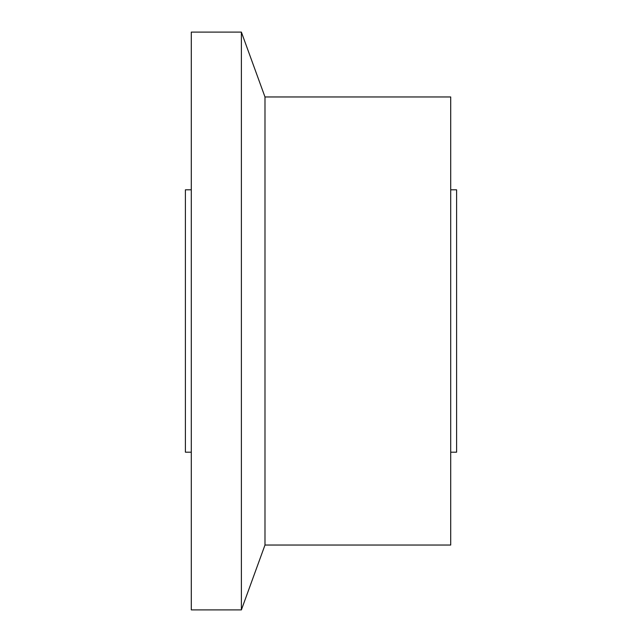 <?xml version="1.0" encoding="UTF-8"?>
<svg xmlns="http://www.w3.org/2000/svg" width="642" height="642" viewBox="0 0 642 642"><rect width="100%" height="100%" fill="white"/><g stroke="black" fill="none" stroke-linecap="round" stroke-linejoin="round"><path stroke-width="0.96" d="M450.708 189.815L456.606 189.815L456.606 452.185L450.708 452.185M264.986 321L264.986 545.042L450.708 545.042L450.708 96.958L264.986 96.958L264.986 321M241.384 609.9L191.292 609.9L191.292 32.1L241.384 32.1L241.384 609.9L264.986 545.042M191.292 189.815L185.394 189.815L185.394 452.185L191.292 452.185M264.986 96.958L241.384 32.1"/></g></svg>
